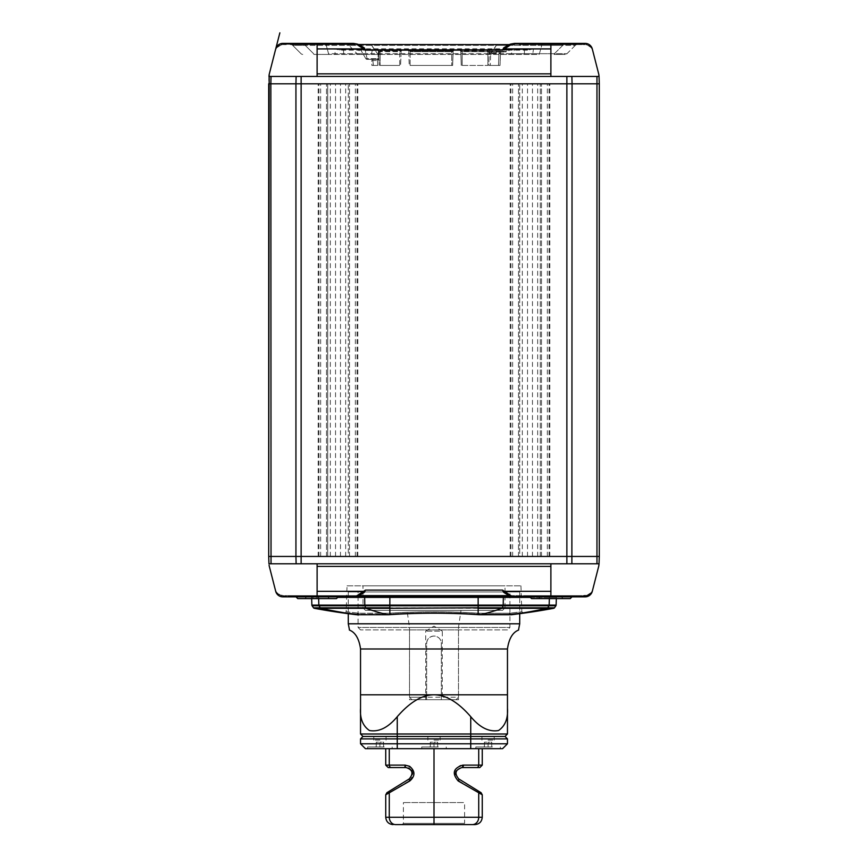 <?xml version="1.0" encoding="UTF-8"?>
<svg xmlns="http://www.w3.org/2000/svg" width="868" height="868" viewBox="0 0 868 868"><rect width="100%" height="100%" fill="white"/><g stroke="black" fill="none" stroke-linecap="round" stroke-linejoin="round"><path stroke-width="0.65" stroke-dasharray="4.34 3.25" d="M409.512 629.908L458.488 629.908L409.512 629.908L409.512 699.706L458.488 699.706L409.512 699.706M507.465 629.908L360.535 629.908L507.465 629.908L509.917 627.466L358.083 627.466L509.917 627.466L509.917 591.954L358.083 591.954L509.917 591.954M437.678 746.968L421.75 746.968L437.678 746.968L430.322 746.968L437.678 746.968L437.678 742.173L434 742.173L434 746.968L429.758 746.968L434 746.968L434 742.173L437.678 742.173L437.678 746.968M430.322 742.173L430.322 746.968L430.322 742.173L434 742.173L430.322 742.173M383.591 746.968L367.674 746.968L383.591 746.968L376.245 746.968L383.591 746.968L383.591 742.173L379.924 742.173L379.924 746.968L375.681 746.968L379.924 746.968L379.924 742.173L383.591 742.173L383.591 746.968M376.245 742.173L376.245 746.968L376.245 742.173L379.924 742.173L376.245 742.173M491.755 746.968L475.838 746.968L491.755 746.968L484.409 746.968L491.755 746.968L491.755 742.173L488.076 742.173L488.076 746.968L483.834 746.968L488.076 746.968L488.076 742.173L491.755 742.173L491.755 746.968M484.409 742.173L484.409 746.968L484.409 742.173L488.076 742.173L484.409 742.173M456.601 770.686L461.939 767.572A2.452 1.855 90 0 0 463.794 765.12L478.724 765.12M482.25 794.773L459.15 780.983A2.452 1.562 121.7 0 0 458.727 778.9L455.884 774.614M477.888 790.726L481.089 792.701M459.15 780.983C450.676 776.947 457.241 763.026 463.794 765.12M456.167 771.652L455.863 772.943M461.689 748.683L409.587 748.683M412.094 774.733L409.273 778.9A2.452 1.562 -121.7 0 0 408.85 780.983L386.151 794.545M412.181 773.746L411.421 770.719M409.815 768.853L409.164 768.419M408.372 768.028L406.061 767.572A2.452 1.855 90 0 1 404.206 765.12L408.383 766.14C414.22 770.827 414.372 775.775 408.85 780.983M482.261 748.683L480.221 748.683M385.739 748.683L389.276 748.683M465.834 824.6L402.166 824.6L465.834 824.6L464.608 823.374L403.392 823.374L464.608 823.374L464.608 802.564L403.392 802.564L464.608 802.564M472.355 824.6L402.166 824.6L403.392 823.374L403.392 802.564M397.262 748.683L365.428 748.683L360.535 743.789L507.465 743.789L507.465 738.885L360.535 738.885L362.987 736.444L397.262 736.444L397.262 748.683L470.738 748.683L470.738 736.444L397.262 736.444L397.262 733.992L507.465 733.992L505.013 736.444L470.738 736.444L470.738 716.664C458.011 702.06 445.772 694.769 434 694.812L360.535 694.812L360.535 733.992L397.262 733.992L397.262 716.664C409.989 702.06 422.228 694.769 434 694.812L507.465 694.812L507.465 648.982C509.972 630.45 519.867 630.32 518.532 629.875M507.465 743.789L502.572 748.683L470.738 748.683M379.924 748.683L367.674 748.683L379.924 748.683M434 748.683L446.25 748.683L421.75 748.683L434 748.683L434 817.255L478.724 817.255M488.076 748.683L500.326 748.683L488.076 748.683M476.304 748.683L468.622 748.683M400.517 748.683L392.477 748.683M519.715 591.954L348.285 591.954L519.715 591.954L519.715 613.687L512.055 614.653A657 657 0 0 0 553.708 608.305L547.111 608.305A1.226 1.052 90 0 0 547.784 607.795L554.5 607.795M507.465 694.812L507.465 733.992M507.465 648.982L360.535 648.982C358.028 630.45 348.133 630.32 349.468 629.875C348.133 630.32 358.028 630.45 360.535 648.982L360.535 694.812M360.535 743.789L360.535 738.885M519.715 623.788L348.285 623.788M488.076 736.444L494.207 736.444L488.076 736.444M488.076 740.111L494.207 740.111L488.076 740.111M434 736.444L427.881 736.444L434 736.444M434 740.111L440.119 740.111L434 740.111M379.924 736.444L373.793 736.444L379.924 736.444M379.924 740.111L373.793 740.111L379.924 740.111M275.395 590.099L276.263 592.236L281.503 595.839L276.263 592.236L275.395 590.099L276.263 592.236A2.452 2.083 165.6 0 1 275.709 591.325A2.452 2.083 165.6 0 0 276.263 592.236L278.726 594.569L282.512 595.632A1.226 0.825 -90 0 0 281.991 595.915L281.991 595.915A1.226 0.825 -90 0 1 282.512 595.632L283.467 595.632A1.226 0.868 -90 0 0 282.859 595.99L284.248 596.132A2.452 1.736 -90 0 1 283.022 596.848L354.556 595.99L284.248 596.132L338.911 596.164L317.113 596.164L317.113 596.848L317.113 563.788L268.961 563.788L269.178 565.741L268.7 556.442L270.849 556.442L270.849 83.805L599.3 83.805L597.151 83.805L596.967 76.46L599.039 76.46L598.811 74.496L599.039 76.46A12.25 12.25 0 0 0 598.898 74.93A12.25 12.25 0 0 1 599.039 76.46A12.25 12.25 0 0 0 598.898 74.93M317.113 598.605L336.459 598.605L317.113 598.605M317.113 595.665L338.911 595.665L317.113 595.665M538.637 598.605L541.089 596.164L560.685 596.164L541.089 595.665L560.685 596.164L541.089 596.164L538.637 598.605L563.126 598.605L538.637 598.605M571.99 596.848L570.233 598.605L531.541 598.605L570.233 598.605L531.541 598.605L529.089 596.164L572.685 596.164L529.089 595.665L572.685 595.665L529.089 595.665L572.685 595.665L529.089 595.665L572.685 596.164L529.089 596.164L529.784 596.848M339.974 595.665L294.263 595.665L339.974 595.665A1.226 1.226 0 0 0 341.189 596.848L293.037 596.848L341.189 596.848A1.226 1.226 0 0 1 339.974 595.665M573.737 595.665L528.026 595.665L573.737 595.665A1.226 1.226 0 0 0 574.963 596.848L526.811 596.848L574.963 596.848A1.226 1.226 0 0 1 573.737 595.665M329.363 598.605L326.911 596.164L307.315 596.164L326.911 595.665L307.315 595.665L326.911 595.665L329.363 598.605L304.874 598.605L329.363 598.605M338.216 596.848L336.459 598.605L297.767 598.605L295.315 596.164L338.911 596.164L295.315 595.665L338.911 595.665L295.315 595.665L296.01 596.848M502.572 610.323L365.428 610.323L502.572 610.323L505.013 607.871L362.987 607.871L505.013 607.871L505.013 585.835L362.987 585.835L505.013 585.835M461.006 610.323L406.994 610.323L461.006 610.323L458.488 627.466L409.512 627.466L458.488 627.466L458.488 697.254L441.345 697.254L441.345 699.706L411.964 699.706L426.655 699.706L426.655 697.254L409.512 697.254L458.488 697.254L456.036 699.706M425.7 631.134L434 626.154L442.3 631.134L425.7 631.134L442.3 631.134L442.3 699.706L425.7 699.706L425.7 631.134M425.7 699.706L442.3 699.706M426.655 697.254L426.655 643.383C427.089 638.924 429.541 636.472 434 636.038C438.459 636.472 440.911 638.924 441.345 643.383L441.345 699.706L426.655 699.706L426.655 643.383A7.345 7.345 0 0 1 434 636.038A7.345 7.345 0 0 1 441.345 643.383L441.345 697.254M268.7 556.442L327.713 556.442L327.713 83.805L327.713 556.442L326.498 556.442L349.511 556.442L348.285 556.442L348.285 83.805L348.285 556.442L519.715 556.442L519.715 83.805L519.715 556.442L518.489 556.442L597.151 556.442L572.066 556.442L572.066 83.805L597.151 83.805L597.151 556.442L599.3 556.442L599.3 83.805M596.967 563.788L599.039 563.788A12.25 12.25 0 0 1 598.898 565.318A12.25 12.25 0 0 0 599.039 563.788A12.25 12.25 0 0 1 598.898 565.318A12.25 12.25 0 0 0 599.039 563.788L599.3 556.442L597.151 556.442L596.967 563.788L571.882 563.788L572.066 556.442L270.849 556.442L271.033 563.788M268.7 83.805L270.849 83.805L268.7 83.805L268.961 76.46L596.967 76.46M540.287 556.442L540.287 83.805L540.287 556.442M347.059 585.835L520.941 585.835L347.059 585.835L346.158 611.701L358.668 613.22L346.158 611.701L344.39 613.166L345.29 612.927M269.102 565.318A12.25 12.25 0 0 1 268.961 563.788A12.25 12.25 0 0 0 269.102 565.318A12.25 12.25 0 0 1 268.961 563.788M317.113 596.848L353.46 596.848L356.466 596.045L363.421 591.325L364.05 592.236L365.461 590.099L364.365 592.323L359.287 595.47M352.05 596.848L353.276 596.848L352.05 596.848L352.05 596.132L352.05 596.848M514.529 596.848A2.452 1.736 90 0 1 513.313 596.132L511.903 595.99A1.226 0.868 -90 0 0 511.295 595.632A1.226 0.868 -90 0 1 511.903 595.99L513.313 596.132A2.452 1.736 -90 0 0 514.529 596.848L550.887 596.848L550.887 591.325L504.579 591.325L511.534 596.045L514.724 596.848L510.829 596.207A2.452 1.194 106.6 0 1 510.417 595.839L508.106 595.231M348.285 591.954L348.285 613.687L355.945 614.653A1.226 1.063 -83.2 0 0 356.737 614.381C341.525 612.461 341.525 612.461 356.737 614.381C341.525 612.461 341.525 612.461 356.737 614.381L358.267 614.143L356.737 614.381A1.226 1.063 -83.2 0 1 355.945 614.653L389.851 614.653C419.287 612.7 448.713 612.7 478.149 614.653L512.055 614.653A1.226 1.063 83.2 0 1 511.263 614.381L509.733 614.143L510.731 614.045C526.127 612.19 526.127 612.19 510.731 614.045C526.127 612.19 526.127 612.19 510.731 614.045L510.308 613.144C525.628 611.246 525.628 611.246 510.308 613.144C525.628 611.246 525.628 611.246 510.308 613.144L511.263 614.381C526.464 612.461 526.464 612.461 511.263 614.381C526.464 612.461 526.464 612.461 511.263 614.381A1.226 1.063 83.2 0 0 512.055 614.653L511.122 614.403M311.883 605.105L549.162 605.105L549.401 597.379L556.388 597.379L556.345 598.605L556.388 597.379A1.226 1.226 0 0 1 556.746 596.555L557.31 595.99L556.746 596.555L549.704 596.555L550.193 595.99L557.31 595.99L503.82 595.99L550.193 595.99L549.704 596.555L512.163 596.555M311.655 598.605L311.612 597.379A1.226 1.226 89.7 0 0 311.254 596.555A1.226 1.226 -90.2 0 1 311.612 597.379L318.599 597.379L311.612 597.379L311.655 598.605L311.612 597.379M388.962 614.696A1.226 0.629 -92.5 0 0 389.048 614.707L357.258 614.728A1.226 1.052 -90 0 0 357.909 614.468L358.267 614.143A1.226 1.052 90 0 0 358.668 613.22A1.226 1.052 -90 0 1 358.267 614.143L388.484 614.143A1.226 0.629 90 0 0 388.723 613.22L358.668 613.22L388.723 613.22A1.226 0.629 -90 0 1 388.484 614.143L390.22 614.045L390.394 613.144C419.461 611.246 448.528 611.246 477.606 613.144C448.539 611.246 419.472 611.246 390.394 613.144L388.723 613.22L390.394 613.144L390.22 614.045C419.407 612.19 448.593 612.19 477.769 614.045L479.516 614.143L477.769 614.045C448.593 612.19 419.407 612.19 390.22 614.045L388.278 614.468A1.226 0.629 -90 0 1 387.887 614.728L387.887 614.728A1.226 0.629 -90 0 1 387.812 614.728A657 338.411 90 0 1 366.036 608.305L320.889 608.305A657 563.148 90 0 0 357.139 614.728A1.226 1.052 -90 0 0 357.258 614.728L356.498 614.707A1.226 1.052 -85.8 0 0 356.498 614.707L355.945 614.653A657 657 -90 0 1 314.292 608.305L320.889 608.305A1.226 1.052 90 0 1 320.216 607.795L547.784 607.795L548.977 605.755L478.149 605.755L478.149 608.305L366.036 608.305A1.226 0.629 90 0 1 365.623 607.795L364.907 605.755L319.023 605.755L320.216 607.795L313.5 607.795M477.964 614.403L479.722 614.468L477.964 614.403M357.269 614.045C341.873 612.19 341.873 612.19 357.269 614.045C341.873 612.19 341.873 612.19 357.269 614.045L357.692 613.144L357.269 614.045M390.014 614.642A1.226 0.597 86.2 0 0 390.274 614.381C419.428 612.461 448.572 612.461 477.726 614.381C448.572 612.461 419.428 612.461 390.274 614.381A1.226 0.597 86.2 0 1 389.927 614.653A1.226 0.597 86.2 0 1 389.851 614.653L389.851 605.755L364.907 605.755A1.226 0.629 -90 0 1 364.799 605.105L364.658 597.379L337.695 597.379M515.95 596.848L550.887 596.848L515.95 596.848L515.95 596.132L515.95 596.848M584.978 596.848A2.452 1.736 90 0 1 583.752 596.132L582.743 596.132A2.452 2.452 0 0 0 584.468 596.848L550.887 596.848L584.468 596.848A2.452 2.452 0 0 1 582.743 596.132L583.752 596.132A2.452 1.736 -90 0 0 584.978 596.848L585.173 596.848A2.452 1.736 -90 0 1 583.947 596.132A2.452 1.736 90 0 0 585.173 596.848L550.887 596.848L550.887 596.132L515.95 596.132L550.887 596.132L550.887 596.848M513.498 596.132A2.452 1.736 -90 0 0 514.724 596.848A2.452 1.736 90 0 1 513.498 596.132M354.686 596.132A2.452 1.736 -90 0 1 353.46 596.848A2.452 1.736 90 0 0 354.686 596.132L354.502 596.132A2.452 1.736 -90 0 1 353.276 596.848A2.452 1.736 90 0 0 354.502 596.132L357.052 595.915A1.226 0.901 90 0 1 357.627 595.632A1.226 0.901 90 0 0 357.052 595.915L356.097 595.99A1.226 0.868 90 0 1 356.705 595.632A1.226 0.868 90 0 0 356.097 595.99L354.686 596.132M285.257 596.132A2.452 2.452 0 0 1 283.532 596.848A2.452 2.452 0 0 0 285.257 596.132A2.452 2.452 0 0 1 283.532 596.848A2.452 2.452 0 0 0 285.257 596.132L284.4 595.99A1.226 0.868 -90 0 1 285.008 595.632L389.851 595.632L285.008 595.632A1.226 0.868 90 0 0 284.4 595.99L285.409 595.99A1.226 1.226 0 0 1 286.277 595.632A1.226 1.226 0 0 0 285.409 595.99A1.226 1.226 0 0 1 286.277 595.632A1.226 1.226 0 0 0 285.409 595.99L317.113 595.99L285.257 596.132M283.022 596.848A2.452 1.736 90 0 0 284.248 596.132L284.053 596.132A2.452 1.736 -90 0 1 282.827 596.848M591.737 592.236L592.605 590.099L591.737 592.236A2.452 2.083 -165.6 0 0 592.291 591.325A2.452 2.083 -165.6 0 1 591.737 592.236L586.009 595.915L591.737 592.236L592.605 590.099L591.737 592.236M585.14 595.99L586.009 595.915L585.14 595.99A1.226 0.868 90 0 0 584.533 595.632A1.226 0.868 90 0 1 585.14 595.99L583.6 595.99A1.226 0.868 -90 0 0 582.992 595.632L585.488 595.632A1.226 0.825 90 0 1 586.009 595.915A1.226 0.825 90 0 0 585.488 595.632L589.274 594.569L591.358 592.692L589.274 594.569L582.992 595.632A1.226 0.868 90 0 1 583.6 595.99L585.14 595.99M582.743 596.132L582.591 595.99A1.226 1.226 0 0 0 581.723 595.632L389.851 595.632L581.723 595.632A1.226 1.226 0 0 1 582.591 595.99L582.591 595.99A1.226 1.226 0 0 0 581.723 595.632A1.226 1.226 0 0 1 582.591 595.99A1.226 1.226 0 0 0 581.723 595.632A1.226 1.226 0 0 1 582.591 595.99L515.95 596.132L550.887 595.632A1.226 1.052 -90 0 0 550.193 595.99A1.226 1.052 90 0 1 550.93 595.632L582.743 596.132A2.452 2.452 0 0 0 584.468 596.848A2.452 2.452 0 0 1 582.743 596.132A2.452 2.452 0 0 0 584.468 596.848A2.452 2.452 0 0 1 582.743 596.132L550.887 595.99L582.743 596.132M510.948 595.915A1.226 0.901 -90 0 0 510.373 595.632L511.295 595.632L510.373 595.632A1.226 0.901 -90 0 1 510.948 595.915L510.948 595.915M508.702 595.47L510.373 595.632L503.635 592.323L502.539 590.099L503.95 592.236L504.579 591.325L502.539 590.099L365.461 590.099L363.421 591.325L317.113 591.325M513.444 595.99A1.226 0.868 -90 0 0 512.825 595.632L511.295 595.632L512.825 595.632A1.226 0.868 90 0 1 513.444 595.99M359.84 595.253L357.583 595.839L360.274 595.068L364.05 592.236A1.226 0.618 26.8 0 1 364.365 592.323M509.115 595.632L358.885 595.632M284.053 596.132L282.859 595.99A1.226 0.868 -90 0 1 283.467 595.632L278.726 594.569L276.382 592.323M312.1 605.755L319.023 605.755A1.226 1.052 -90 0 1 318.838 605.105L318.599 597.379A1.226 1.052 -90 0 0 318.296 596.555L311.254 596.555L318.296 596.555L317.807 595.99A1.226 1.052 -90 0 0 317.07 595.632L355.175 595.632L317.113 595.632A1.226 1.052 90 0 1 317.807 595.99L318.296 596.555L556.746 596.555A1.226 1.226 0 0 0 556.388 597.379L364.658 597.379A1.226 0.629 -90 0 0 364.473 596.555L364.18 595.99L310.69 595.99L311.254 596.555L310.69 595.99L357.876 595.99M354.556 595.99A1.226 0.868 -90 0 1 355.175 595.632A1.226 0.868 90 0 0 354.556 595.99L356.097 595.99L354.556 595.99M503.635 592.323A1.226 0.618 153.2 0 1 503.95 592.236L507.715 595.068L510.417 595.839A2.452 1.194 106.6 0 0 510.829 596.207A2.452 1.194 106.6 0 0 511.534 596.045M592.605 590.099L591.618 592.323M292.516 596.848L341.71 596.848L292.516 596.848A1.226 1.226 0 0 1 291.659 596.49L342.578 596.49L291.659 596.49A1.226 1.226 0 0 0 292.516 596.848L341.71 596.848L292.516 596.848M526.29 596.848L575.484 596.848L526.29 596.848A1.226 1.226 0 0 1 525.422 596.49L576.341 596.49L525.422 596.49A1.226 1.226 0 0 0 526.29 596.848L575.484 596.848L526.29 596.848M524.055 595.632A1.226 1.226 0 0 1 524.923 595.99L576.851 595.99L524.923 595.99A1.226 1.226 0 0 0 524.055 595.632L577.719 595.632L524.055 595.632M477.606 613.144L479.266 613.22L477.606 613.144L477.769 614.045L477.606 613.144M509.332 613.22L479.266 613.22L509.332 613.22A1.226 1.052 -90 0 0 509.733 614.143L479.516 614.143L509.733 614.143A1.226 1.052 90 0 1 509.332 613.22M504.265 595.632A1.226 0.629 90 0 0 503.82 595.99L503.527 596.555A1.226 0.629 -90 0 0 503.342 597.379L503.201 605.105A1.226 0.629 -90 0 1 503.093 605.755L502.377 607.795A1.226 0.629 90 0 1 501.964 608.305L547.111 608.305A657 563.148 90 0 1 510.861 614.728A1.226 1.052 -90 0 1 510.742 614.728L480.113 614.728A1.226 0.629 -90 0 0 480.188 614.728A657 338.411 90 0 0 501.964 608.305L478.149 608.305L478.149 614.653A1.226 0.597 -86.2 0 1 478.073 614.653A1.226 0.597 -86.2 0 1 477.726 614.381A1.226 0.597 -86.2 0 0 477.986 614.642M522.905 613.264L523.502 613.177M356.097 614.663L356.878 614.403M309.822 595.632A1.226 1.226 -90 0 1 310.69 595.99A1.226 1.226 -90 0 0 309.822 595.632M558.178 595.632A1.226 1.226 0 0 0 557.31 595.99A1.226 1.226 0 0 1 558.178 595.632A1.226 1.226 0 0 0 557.31 595.99M277.847 594.905L275.709 591.325M290.281 595.632A1.226 1.226 0 0 1 291.149 595.99L343.077 595.99L291.149 595.99A1.226 1.226 0 0 0 290.281 595.632L343.945 595.632L290.281 595.632M514.008 49.519A2.452 2.354 90 0 0 515.679 48.803L510.97 53.707L554.413 53.707A2.452 0.673 90 0 1 553.936 54.424L565.231 54.424L553.936 54.424A2.452 0.673 -90 0 0 554.413 53.707L562.779 45.342L541.74 45.342L539.44 53.707L566.956 53.707L554.413 53.707L562.779 45.342A2.452 0.673 -90 0 1 563.256 44.626A2.452 0.673 90 0 0 562.779 45.342L575.321 45.342A2.452 2.452 -90 0 1 577.046 44.626L563.256 44.626L577.046 44.626A2.452 2.452 -90 0 0 575.321 45.342L541.74 45.342A2.452 0.673 -90 0 1 542.218 44.626A2.452 0.673 90 0 0 541.74 45.342L496.322 45.342L496.322 44.626L290.954 44.626L514.637 44.626L496.322 44.626L496.322 45.342L512.977 45.342A2.452 2.354 -90 0 1 514.637 44.626A2.452 2.354 -90 0 0 512.977 45.342L519.01 45.342A2.452 2.354 -90 0 1 520.67 44.626L563.256 44.626L520.67 44.626A2.452 2.354 90 0 0 519.01 45.342L541.74 45.342L539.44 53.707A2.452 0.673 90 0 1 538.963 54.424L329.037 54.424L538.963 54.424A2.452 0.673 -90 0 0 539.44 53.707L532.844 53.707L533.484 48.803L528.037 49.519L339.963 49.519L528.037 49.519L528.102 50.16L533.484 48.803L352.321 48.803A2.452 2.354 -90 0 0 353.992 49.519M314.064 54.424L329.037 54.424L314.064 54.424A2.452 0.673 90 0 1 313.587 53.707A2.452 0.673 -90 0 0 314.064 54.424M528.026 44.583L573.737 44.583L528.026 44.583A1.226 1.226 0 0 0 526.811 43.4L574.963 43.4L526.811 43.4A1.226 1.226 0 0 1 528.026 44.583M462.167 65.436L487.881 65.436L462.167 65.436L462.167 51.668L460.789 51.668L461.266 65.436L460.789 51.668A1.226 1.226 0 0 0 460.626 51.093L487.881 51.093L489.259 51.765L487.881 51.093L460.626 51.093L460.073 50.138L460.626 51.093A1.226 1.226 0 0 1 460.789 51.668L462.167 51.668L462.167 65.436M488.771 65.436L490.279 65.436L488.771 65.436L489.205 53.154L490.713 53.154L489.205 53.154L488.771 65.436M498.525 65.436L490.279 65.436L500.033 65.436L498.525 65.436L498.959 53.154L500.467 53.154L490.713 53.154L490.279 65.436L490.713 53.154L498.959 53.154L498.525 65.436M410.119 65.436L451.751 65.436L410.119 65.436L410.119 51.668L408.741 51.668L409.229 65.436L408.741 51.668A1.226 1.226 0 0 0 408.578 51.093A1.226 1.226 0 0 1 408.741 51.668L410.119 51.668L410.119 65.436M452.651 65.436L451.751 65.436L452.651 65.436L453.129 51.668L452.651 65.436M380.13 65.436L399.714 65.436L380.13 65.436L380.13 51.668L379.186 52.33L380.13 51.668L399.714 51.668L399.714 65.436L400.615 65.436L399.714 65.436L399.714 51.668L401.092 51.668L400.615 65.436L401.092 51.668L380.13 51.668L380.13 65.436M377.721 65.436L373.392 65.436L377.721 65.436L377.547 60.5L379.056 60.5L378.86 54.847L379.229 65.436L379.056 60.5L377.547 60.5L377.721 65.436M371.884 65.436L373.392 65.436L371.884 65.436L371.71 60.5L373.218 60.5L371.71 60.5L371.884 65.436M294.263 44.583L339.974 44.583L294.263 44.583A1.226 1.226 0 0 0 293.037 43.4L341.189 43.4L293.037 43.4A1.226 1.226 0 0 1 294.263 44.583M359.829 49.519L364.799 49.519L359.829 49.519A1.226 1.226 0 0 1 360.882 50.138L365.84 58.709L367.099 58.709L365.84 58.709L360.882 50.138A1.226 1.226 0 0 0 359.829 49.519A1.226 1.226 0 0 1 360.882 50.138L365.2 50.138L367.099 58.709L377.428 58.709L367.099 58.709L365.2 50.138L378.383 50.138L378.741 51.765L380.13 51.093L378.741 51.765A1.226 0.727 46.6 0 1 379.186 52.33L378.86 54.847L379.186 52.33A1.226 0.727 46.6 0 0 378.741 51.765L378.036 54.272A1.226 0.64 -2 0 1 378.86 54.847A1.226 0.64 -2 0 0 378.036 54.272L378.198 58.829L379.056 60.5L377.428 58.709L378.198 58.829L378.383 50.138L399.714 50.138L399.714 51.093L380.13 51.093L380.13 51.668L380.13 51.093L399.714 51.093L399.714 51.668L401.255 51.093A1.226 1.226 0 0 0 401.092 51.668A1.226 1.226 0 0 1 401.255 51.093L399.714 51.093L399.714 50.138L401.808 50.138L401.255 51.093A1.226 1.226 0 0 0 401.092 51.668M401.255 51.093L401.808 50.138A1.226 1.226 0 0 1 402.871 49.519L399.714 49.519L402.871 49.519A1.226 1.226 0 0 0 401.808 50.138L378.383 50.138L377.981 49.519L364.799 49.519L380.13 49.519L377.981 49.519L378.383 50.138L365.2 50.138L364.799 49.519L365.2 50.138L360.882 50.138M399.714 49.519L380.13 49.519L399.714 49.519L399.714 50.138L399.714 49.519M453.291 51.093L453.856 50.138A1.226 1.226 0 0 1 454.908 49.519L451.751 49.519L454.908 49.519A1.226 1.226 0 0 0 453.856 50.138L408.025 50.138L410.119 50.138L410.119 49.519L451.751 49.519L406.973 49.519L410.119 49.519L410.119 51.093L408.578 51.093L451.751 51.093L410.119 51.093L410.119 51.668L451.751 51.668L410.119 51.668L410.119 50.138L451.751 50.138L451.751 51.093L453.291 51.093A1.226 1.226 0 0 0 453.129 51.668L451.751 51.668L451.751 65.436L451.751 51.668L453.129 51.668A1.226 1.226 0 0 1 453.291 51.093L451.751 51.668L451.751 50.138L453.856 50.138L453.291 51.093A1.226 1.226 0 0 0 453.129 51.668M503.201 49.519L490.019 49.519L503.201 49.519L502.529 51.364L490.832 51.364L490.431 51.971A1.226 1.226 0 0 0 489.205 53.154L489.216 52.991A1.226 1.226 0 0 0 489.205 53.154A1.226 1.226 0 0 1 490.431 51.971L505.35 51.971L489.682 52.221L490.832 51.364L489.346 51.863L489.216 52.991L489.259 51.765A1.226 0.727 -46.6 0 0 488.814 52.33A1.226 0.727 -46.6 0 1 489.259 51.765L506.402 51.364L502.529 51.364L502.116 51.971L502.8 50.138L507.118 50.138L506.402 51.364L507.118 50.138A1.226 1.226 0 0 1 508.171 49.519A1.226 1.226 0 0 0 507.118 50.138A1.226 1.226 0 0 1 508.171 49.519A1.226 1.226 0 0 0 507.118 50.138L502.8 50.138L503.201 49.519M487.881 49.519L462.167 49.519L487.881 49.519L487.881 51.093L487.881 50.138L502.8 50.138L489.617 50.138L489.259 51.765L490.019 49.519L489.617 50.138L462.167 50.138L487.881 50.138L487.881 49.519M459.009 49.519L462.167 49.519L459.009 49.519A1.226 1.226 0 0 1 460.073 50.138A1.226 1.226 0 0 0 459.009 49.519A1.226 1.226 0 0 1 460.073 50.138L462.167 50.138L462.167 51.093L462.167 50.138L460.073 50.138M571.882 76.46L572.066 83.805L270.849 83.805L271.033 76.46M584.978 43.4L584.978 43.4A2.452 1.736 -90 0 0 583.752 44.116L585.14 44.268A1.226 0.868 90 0 1 584.533 44.626L585.488 44.626A1.226 0.825 90 0 0 586.009 44.344L586.009 44.344A1.226 0.825 90 0 1 585.488 44.626L584.533 44.626A1.226 0.868 90 0 0 585.14 44.268L583.752 44.116A2.452 1.736 90 0 1 584.978 43.4L550.887 43.4L550.887 76.46M550.887 43.4L550.887 44.268L515.885 44.268L582.591 44.268L515.95 43.4L584.468 43.4A2.452 2.452 0 0 0 582.743 44.116L582.743 44.116A2.452 2.452 0 0 1 584.468 43.4A2.452 2.452 0 0 0 582.743 44.116L513.444 44.268L582.743 44.116A2.452 2.452 0 0 1 584.468 43.4L514.724 43.4A2.452 1.736 90 0 0 513.498 44.116L515.95 44.116L513.498 44.116A2.452 1.736 -90 0 1 514.724 43.4M353.276 43.4A2.452 1.736 -90 0 1 354.502 44.116L354.502 44.116A2.452 1.736 90 0 0 353.276 43.4L352.05 43.4L352.05 44.116L352.05 43.4L317.113 43.4L317.113 44.116L352.115 44.268L285.257 44.116A2.452 2.452 0 0 0 283.532 43.4A2.452 2.452 0 0 1 285.257 44.116L354.502 44.116L285.409 44.268A1.226 1.226 0 0 0 286.277 44.626L283.467 44.626A1.226 0.868 -90 0 1 282.859 44.268L284.053 44.116A2.452 1.736 90 0 0 282.827 43.4L353.471 43.4L317.113 43.4L317.113 48.923L363.421 48.923L356.466 44.214L353.471 43.4L357.171 44.04A2.452 1.194 -73.4 0 1 357.583 44.409L359.894 45.027M372.925 49.519A2.452 0.933 90 0 0 372.264 50.235L528.102 50.16M532.095 54.424A2.452 1.063 -90 0 0 532.844 53.707L371.58 53.707A2.452 0.933 -90 0 1 370.907 54.424M339.898 50.16L339.963 49.519L334.516 48.803L352.321 48.803L348.99 45.342L357.03 53.707L328.56 53.707A2.452 0.673 90 0 0 329.037 54.424A2.452 0.673 90 0 1 328.56 53.707L326.26 45.342L292.679 45.342A2.452 2.452 90 0 0 290.954 44.626A2.452 2.452 0 0 1 292.679 45.342L305.221 45.342A2.452 0.673 90 0 0 304.744 44.626A2.452 0.673 -90 0 1 305.221 45.342L326.26 45.342A2.452 0.673 90 0 0 325.782 44.626A2.452 0.673 -90 0 1 326.26 45.342L348.99 45.342A2.452 2.354 90 0 0 347.33 44.626A2.452 2.354 -90 0 1 348.99 45.342L371.678 45.342L371.678 44.626L371.678 45.342L355.023 45.342A2.452 2.354 90 0 0 353.363 44.626A2.452 2.354 -90 0 1 355.023 45.342L326.26 45.342L328.56 53.707L335.156 53.707L334.516 48.803L339.898 50.16L372.264 50.235L371.58 53.707L335.156 53.707A2.452 1.063 -90 0 0 335.905 54.424M575.321 45.342L566.956 53.707A2.452 2.452 90 0 1 565.231 54.424A2.452 2.452 90.1 0 0 566.956 53.707L575.321 45.342M301.044 53.707L292.679 45.342L301.044 53.707A2.452 2.452 0 0 0 302.769 54.424A2.452 2.452 90 0 1 301.044 53.707M358.701 54.424A2.452 2.354 90 0 1 357.03 53.707L506.673 53.707A2.452 2.354 90 0 1 505.013 54.424M344.173 49.519A2.452 0.933 90 0 0 344.119 49.53A2.452 0.933 90 0 0 343.511 50.235L343.641 53.707A2.452 0.933 -90 0 1 342.979 54.424M378.893 49.519L378.198 54.424M489.107 49.519L489.802 54.424M495.075 49.519A2.452 0.933 90 0 1 495.736 50.235L496.431 53.707A2.452 0.933 -90 0 0 497.093 54.424M523.827 49.519A2.452 0.933 -90 0 1 523.881 49.53A2.452 0.933 -90 0 1 524.489 50.235L524.359 53.707A2.452 0.933 -90 0 0 525.021 54.424M374.282 49.519L371.678 45.342L496.322 45.342L490.029 54.424M493.718 49.519L496.322 45.342L371.678 45.342L377.971 54.424M359.298 49.519A2.452 2.354 90 0 1 357.638 48.803L361.327 53.707A2.452 2.354 90 0 0 362.998 54.424M508.702 49.519A2.452 2.354 90 0 0 510.362 48.803L506.673 53.707L510.97 53.707A2.452 2.354 90 0 1 509.299 54.424M408.025 50.138L408.578 51.093L408.025 50.138A1.226 1.226 0 0 0 406.973 49.519A1.226 1.226 0 0 1 408.025 50.138A1.226 1.226 0 0 0 406.973 49.519M377.081 59.317L377.83 59.317A1.226 1.226 0 0 1 379.056 60.5L377.83 59.317L377.081 59.317L377.547 60.5L373.218 60.5L377.547 60.5L377.081 59.317L372.752 59.317L373.392 65.436L372.752 59.317L377.081 59.317M370.484 59.317L372.752 59.317L370.484 59.317A1.226 1.226 0 0 1 371.71 60.5A1.226 1.226 0 0 0 370.484 59.317M377.83 59.317A1.226 1.226 0 0 1 379.056 60.5L378.86 54.847L379.056 60.5L377.428 58.709L377.83 59.317L367.5 59.317L377.83 59.317M491.179 51.971L490.713 53.154L491.179 51.971L499.425 51.971L498.959 53.154L499.425 51.971L491.179 51.971M501.693 51.971L499.425 51.971L501.693 51.971A1.226 1.226 0 0 0 500.467 53.154L500.033 65.436L500.467 53.154A1.226 1.226 0 0 1 501.693 51.971M487.881 51.668L488.814 52.33L487.881 51.668L487.881 65.436L487.881 51.093L487.881 51.668L462.167 51.668L487.881 51.668M317.113 43.4L282.827 43.4A2.452 1.736 -90 0 1 284.053 44.116L282.859 44.268A1.226 0.868 -90 0 0 283.467 44.626L285.008 44.626A1.226 0.868 -90 0 1 284.4 44.268L282.859 44.268L284.248 44.116A2.452 1.736 90 0 0 283.022 43.4A2.452 1.736 -90 0 1 284.248 44.116L284.4 44.268A1.226 0.868 90 0 0 285.008 44.626L286.277 44.626A1.226 1.226 0 0 1 285.409 44.268A1.226 1.226 0 0 0 286.277 44.626A1.226 1.226 0 0 1 285.409 44.268A1.226 1.226 0 0 0 286.277 44.626A1.226 1.226 0 0 1 285.409 44.268L317.113 44.626L317.113 43.4L283.022 43.4M354.686 44.116A2.452 1.736 90 0 0 353.471 43.4A2.452 1.736 -90 0 1 354.686 44.116L356.097 44.268A1.226 0.868 90 0 0 356.705 44.626A1.226 0.868 90 0 1 356.097 44.268L357.052 44.344A1.226 0.901 90 0 0 357.627 44.626L356.705 44.626L357.627 44.626A1.226 0.901 90 0 1 357.052 44.344L354.556 44.268A1.226 0.868 90 0 0 355.175 44.626L352.115 44.626L355.175 44.626A1.226 0.868 -90 0 1 354.556 44.268L356.097 44.268L354.686 44.116M591.737 48.022L592.605 50.149L591.737 48.022L589.274 45.678L585.965 44.637L589.274 45.678L591.737 48.022A2.452 2.083 -14.4 0 1 592.291 48.923A2.452 2.083 -14.4 0 0 591.737 48.022L586.497 44.409L591.737 48.022M511.534 44.214A2.452 1.194 73.4 0 0 510.84 44.04L514.54 43.4A2.452 1.736 -90 0 0 513.313 44.116L511.903 44.268A1.226 0.868 -90 0 1 511.295 44.626A1.226 0.868 -90 0 0 511.903 44.268L513.313 44.116A2.452 1.736 90 0 1 514.54 43.4L511.534 44.214L504.579 48.923L503.95 48.022L502.539 50.149L503.635 47.935L508.702 44.778M515.95 44.116L515.95 43.4L515.95 44.116M583.947 44.116A2.452 1.736 90 0 1 585.173 43.4M276.263 48.022L275.395 50.149L276.263 48.022A2.452 2.083 14.4 0 0 275.709 48.923A2.452 2.083 14.4 0 1 276.263 48.022L281.991 44.344L276.263 48.022L275.395 50.149L276.263 48.022M510.948 44.344L510.948 44.344A1.226 0.901 -90 0 1 510.373 44.626A1.226 0.901 -90 0 0 510.948 44.344M282.512 44.626A1.226 0.825 -90 0 1 281.991 44.344A1.226 0.825 -90 0 0 282.512 44.626L278.726 45.678L276.642 47.566L278.726 45.678L282.512 44.626M359.298 44.778L357.627 44.626L364.365 47.935L365.461 50.149L364.05 48.022L360.285 45.179L357.583 44.409A2.452 1.194 -73.4 0 0 357.171 44.04A2.452 1.194 -73.4 0 0 356.466 44.214M275.514 49.747L275.861 48.858L275.514 49.747M508.106 45.027L510.417 44.409L507.726 45.179L503.95 48.022A1.226 0.618 -153.2 0 1 503.635 47.935M360.274 45.179L358.061 44.637A1.226 0.901 -86 0 1 357.583 44.409A1.226 0.901 -86 0 0 358.137 44.637A1.226 0.901 -86 0 1 358.061 44.637L360.274 45.179L357.627 44.626L511.295 44.626L507.726 45.19L509.939 44.637A1.226 0.901 86 0 1 509.863 44.637A1.226 0.901 86 0 0 510.417 44.409A2.452 1.194 73.4 0 1 510.84 44.04A2.452 1.194 73.4 0 0 510.417 44.409A1.226 0.901 86 0 1 509.939 44.637L507.726 45.179M583.6 44.268A1.226 0.868 90 0 1 582.992 44.626L584.533 44.626L582.992 44.626A1.226 0.868 -90 0 0 583.6 44.268M582.591 44.268A1.226 1.226 0 0 1 581.723 44.626L550.887 44.626L581.723 44.626A1.226 1.226 0 0 0 582.591 44.268A1.226 1.226 0 0 1 581.723 44.626A1.226 1.226 0 0 0 582.591 44.268A1.226 1.226 0 0 1 581.723 44.626M515.885 44.268L550.887 44.626L515.885 44.268M513.444 44.268A1.226 0.868 90 0 1 512.825 44.626L511.295 44.626L512.825 44.626A1.226 0.868 -90 0 0 513.444 44.268M364.365 47.935A1.226 0.618 -26.8 0 1 364.05 48.022L363.421 48.923L365.461 50.149L502.539 50.149L504.579 48.923L550.887 48.923M366.893 59.317A1.226 1.226 0 0 1 365.84 58.709A1.226 1.226 0 0 0 366.893 59.317L367.5 59.317L366.893 59.317A1.226 1.226 0 0 1 365.84 58.709M505.35 51.971A1.226 1.226 0 0 0 506.402 51.364A1.226 1.226 0 0 1 505.35 51.971A1.226 1.226 0 0 0 506.402 51.364M590.153 45.342L592.291 48.923M577.719 44.626A1.226 1.226 0 0 1 576.851 44.268L525.422 43.758L576.341 43.758A1.226 1.226 0 0 0 575.484 43.4L526.29 43.4L575.484 43.4A1.226 1.226 0 0 1 576.341 43.758L524.923 44.268L576.851 44.268A1.226 1.226 0 0 0 577.719 44.626L524.055 44.626L577.719 44.626M341.71 43.4L292.516 43.4L341.71 43.4A1.226 1.226 0 0 1 342.578 43.758L291.659 43.758L342.578 43.758A1.226 1.226 0 0 0 341.71 43.4L292.516 43.4L341.71 43.4M343.945 44.626A1.226 1.226 0 0 1 343.077 44.268L291.149 44.268L343.077 44.268A1.226 1.226 0 0 0 343.945 44.626L290.281 44.626L343.945 44.626M285.257 44.116A2.452 2.452 0 0 0 283.532 43.4A2.452 2.452 0 0 1 285.257 44.116A2.452 2.452 0 0 0 283.532 43.4A2.452 2.452 0 0 1 285.257 44.116M269.188 74.496L268.961 76.46A12.25 12.25 0 0 1 269.102 74.93A12.25 12.25 0 0 0 268.961 76.46A12.25 12.25 0 0 1 269.102 74.93A12.25 12.25 0 0 0 268.961 76.46L269.178 74.55M389.276 765.12L404.206 765.12M389.276 817.255L434 817.255L434 824.6M296.118 563.788L296.118 76.46M301.131 563.788L301.131 76.46M326.498 556.442L326.498 83.805L326.498 556.442M320.65 556.442L320.65 83.805M318.914 556.442L318.914 83.805M330.339 556.442L330.339 83.805M335.536 556.442L335.536 83.805M340.473 556.442L340.473 83.805M345.659 556.442L345.659 83.805M357.084 556.442L357.084 83.805M355.359 556.442L355.359 83.805M349.511 556.442L349.511 83.805L349.511 556.442M518.489 556.442L518.489 83.805L518.489 556.442M512.641 556.442L512.641 83.805M510.916 556.442L510.916 83.805M522.33 556.442L522.33 83.805M527.527 556.442L527.527 83.805M532.464 556.442L532.464 83.805M537.661 556.442L537.661 83.805M549.086 556.442L549.086 83.805M547.35 556.442L547.35 83.805M541.502 556.442L541.502 83.805L541.502 556.442M571.882 563.788L566.869 563.788L566.869 76.46M566.869 563.788L317.113 563.788M550.887 591.325L550.887 563.788M550.887 566.403L317.113 566.403M503.82 595.99L478.149 595.99L478.149 605.755L389.851 605.755L389.851 595.99L364.18 595.99A1.226 0.629 90 0 0 363.735 595.632L363.735 595.632M389.613 614.099L389.613 614.099A1.226 0.608 -93.7 0 0 389.797 613.188A1.226 0.608 86.4 0 1 389.613 614.099M356.574 614.707A1.226 1.052 94.2 0 0 357.236 614.435L357.236 614.435A1.226 1.052 -85.8 0 1 356.498 614.707L357.258 614.728A1.226 1.052 90 0 0 357.909 614.468L388.278 614.468A1.226 0.629 90 0 1 387.963 614.728M279.474 596.045A2.452 2.051 117.2 0 0 281.503 595.839A2.452 2.051 117.2 0 1 279.474 596.045M588.526 596.045A2.452 2.051 -117.2 0 1 586.497 595.839A2.452 2.051 -117.2 0 0 588.526 596.045M356.466 596.045A2.452 1.194 -106.6 0 0 357.16 596.207A2.452 1.194 -106.6 0 0 357.583 595.839A2.452 1.194 -106.6 0 1 357.182 596.207L353.46 596.848M509.863 595.611A1.226 0.901 94 0 1 510.417 595.839A1.226 0.901 94 0 0 509.863 595.611M357.583 595.839A1.226 0.901 -94 0 1 358.137 595.611A1.226 0.901 -94 0 0 357.583 595.839M510.395 614.099L510.395 614.099A1.226 1.063 -96.3 0 1 509.972 613.188A1.226 1.063 83.7 0 0 510.395 614.099M478.952 614.707L480.113 614.728A1.226 0.629 -90 0 1 479.722 614.468L479.516 614.143A1.226 0.629 -90 0 1 479.266 613.22A1.226 0.629 90 0 0 479.516 614.143L510.091 614.468L479.722 614.468A1.226 0.629 90 0 0 480.037 614.728M478.203 613.188A1.226 0.608 -86.4 0 0 478.387 614.099A1.226 0.608 93.7 0 1 478.203 613.188M358.028 613.188A1.226 1.063 -83.7 0 1 357.605 614.099A1.226 1.063 96.3 0 0 358.028 613.188M511.892 614.663L510.742 614.728A1.226 1.052 90 0 1 510.091 614.468A1.226 1.052 -90 0 0 510.742 614.728L511.502 614.707A1.226 1.052 -94.2 0 1 510.764 614.435A1.226 1.052 85.8 0 0 511.426 614.707M478.333 614.674L478.073 614.653C448.691 612.71 419.309 612.71 389.927 614.653L389.048 614.707A1.226 0.629 -92.5 0 0 389.417 614.435A1.226 0.629 87.5 0 1 389.135 614.696M555.9 605.755L548.977 605.755A1.226 1.052 -90 0 0 549.162 605.105L556.117 605.105M318.643 598.605L318.599 597.379A1.226 1.052 90 0 0 318.296 596.555L355.837 596.555M530.305 597.379L549.401 597.379A1.226 1.052 -90 0 1 549.704 596.555A1.226 1.052 90 0 0 549.401 597.379L549.357 598.605M556.388 597.379A1.226 1.226 0 0 1 556.746 596.555M478.149 595.632L389.851 595.632M311.254 596.555L310.69 595.99M317.113 48.923L317.113 76.46M317.113 73.845L550.887 73.845M313.587 53.707L305.221 45.342L313.587 53.707M380.13 50.138L380.13 51.093L380.13 50.138M451.751 50.138L451.751 49.519L451.751 50.138M462.167 50.138L462.167 49.519L462.167 50.138M462.167 51.668L462.167 51.093L462.167 51.668M460.789 51.668A1.226 1.226 0 0 0 460.626 51.093M582.743 44.116A2.452 2.452 0 0 1 584.468 43.4M588.526 44.214A2.452 2.051 -62.8 0 0 586.497 44.409A2.452 2.051 -62.8 0 1 588.526 44.214M279.474 44.214A2.452 2.051 62.8 0 1 281.503 44.409A2.452 2.051 62.8 0 0 279.474 44.214M367.5 59.317L367.099 58.709L367.5 59.317M458.488 629.908L458.488 699.706M360.535 629.908L358.083 627.466L358.083 591.954M437.678 746.404L438.242 746.968M430.322 746.404L429.758 746.968M383.591 746.404L384.166 746.968M376.245 746.404L375.681 746.968M491.755 746.404L492.319 746.968M484.409 746.404L483.834 746.968M392.162 748.683L392.162 746.968M367.674 748.683L367.674 746.968M446.25 748.683L446.25 746.968M421.75 748.683L421.75 746.968M500.326 748.683L500.326 746.968M475.838 748.683L475.838 746.968M494.207 740.111L494.207 736.444M481.957 740.111L481.957 736.444M440.119 740.111L440.119 736.444M427.881 740.111L427.881 736.444M386.043 740.111L386.043 736.444M373.793 740.111L373.793 736.444M307.315 596.164L304.874 598.605L307.315 596.164M560.685 596.164L563.126 598.605L560.685 596.164M365.428 610.323L362.987 607.871L362.987 585.835M411.964 699.706L409.512 697.254L409.512 627.466L406.994 610.323M318.198 556.442L318.198 83.805M357.8 556.442L357.8 83.805M510.2 556.442L510.2 83.805M549.802 556.442L549.802 83.805M294.263 595.665L293.037 596.848L294.263 595.665M528.026 595.665L526.811 596.848L528.026 595.665M590.142 594.905L592.291 591.325L590.142 594.905M507.726 595.068L510.829 596.207M591.358 592.692L589.274 594.569L591.358 592.692M357.627 595.632L360.274 595.068L357.627 595.632M592.594 590.11L592.236 591.531M342.578 596.49L343.945 595.632L342.578 596.49M576.341 596.49L577.719 595.632L576.341 596.49M520.941 585.835L521.842 611.701L523.599 613.166L522.71 612.927M357.16 596.207L360.274 595.068M278.726 594.569L276.642 592.692L278.726 594.569M599.05 563.788L598.822 565.708M276.642 47.566L278.726 45.678L276.642 47.566M275.406 50.138L275.764 48.738M277.858 45.353L275.709 48.923L277.858 45.353M589.274 45.678L591.358 47.566L589.274 45.678M524.923 44.268L526.29 43.4L524.923 44.268M573.737 44.583L574.963 43.4L573.737 44.583M339.974 44.583L341.189 43.4L339.974 44.583M291.659 43.758L290.281 44.626L291.659 43.758"/><path stroke-width="1.3" d="M476.597 767.572L479.809 767.572L482.261 765.12L478.724 765.12A2.452 2.116 90 0 1 476.597 767.572L461.939 767.572L476.597 767.572M478.724 748.683L478.724 765.12L462.904 765.12A2.452 0.966 90 0 1 461.939 767.572C455.342 769.666 454.268 773.442 458.727 778.9L477.888 790.726L458.727 778.9A2.452 0.662 -58.3 0 1 458.206 780.983L482.25 794.784L481.089 792.701L477.888 790.726A2.452 2.029 -58.3 0 1 478.724 792.81L478.724 817.255L385.739 817.255L385.739 794.784L386.911 792.701L409.273 778.9A2.452 0.662 58.3 0 0 409.794 780.983C415.371 776.003 415.305 771.099 409.587 766.281L405.096 765.12A2.452 0.966 90 0 0 406.061 767.572C412.647 769.645 413.721 773.431 409.273 778.9L390.112 790.726A2.452 2.029 58.3 0 0 389.276 792.81L409.794 780.983M462.904 765.12C453.302 768.061 451.74 773.345 458.206 780.983M456.601 770.686L456.167 771.652M455.863 772.943L455.884 774.614M409.587 748.683L461.689 748.683M386.271 794.47L389.276 792.81L389.276 817.255A7.345 6.358 -90 0 0 395.634 824.6L474.904 824.6C479.364 824.155 481.816 821.703 482.25 817.255L478.724 817.255A7.345 6.358 90 0 1 472.355 824.6M412.094 774.733L412.181 773.746M411.421 770.719L409.815 768.853M409.164 768.419L408.372 768.028M406.061 767.572L391.403 767.572L406.061 767.572M388.191 767.572L391.403 767.572A2.452 2.116 -90 0 1 389.276 765.12L385.739 765.12L388.191 767.572M402.166 824.6L395.634 824.6M360.535 743.789L365.428 748.683L502.572 748.683L507.465 743.789L360.535 743.789L360.535 738.885L362.987 736.444L360.535 733.992L362.987 736.444L505.013 736.444L507.465 733.992L507.465 708.169C508.16 718.498 505.187 725.952 498.547 730.52C489.075 732.201 479.809 727.579 470.738 716.664C479.809 727.579 489.075 732.201 498.547 730.52C505.187 725.952 508.16 718.498 507.465 708.169L507.465 648.982C509.972 630.45 519.867 630.32 518.532 629.875L519.715 623.788L348.285 623.788L348.285 613.687L345.29 612.927M507.465 743.789L507.465 738.885L505.013 736.444L507.465 738.885L470.738 738.885L470.738 733.992L360.535 733.992L360.535 648.982C358.028 630.45 348.133 630.32 349.468 629.875C348.133 630.32 358.028 630.45 360.535 648.982L507.465 648.982M360.535 738.885L470.738 738.885L470.738 748.683M507.465 733.992L470.738 733.992L470.738 716.664C458.011 702.06 445.772 694.769 434 694.812C422.228 694.769 409.989 702.06 397.262 716.664C388.191 727.579 378.925 732.201 369.453 730.52C362.813 725.952 359.84 718.498 360.535 708.169C359.84 718.498 362.813 725.952 369.453 730.52C378.925 732.201 388.191 727.579 397.262 716.664L397.262 748.683M360.535 694.812L507.465 694.812M522.905 613.264L519.715 613.687L519.715 623.788M529.784 596.848L531.541 598.605L570.233 598.605L571.99 596.848M296.01 596.848L297.767 598.605L336.459 598.605L338.216 596.848M599.3 83.805L599.039 76.46L599.3 83.805L597.151 83.805L599.3 83.805L599.3 556.442L268.7 556.442L269.178 74.55M599.05 76.46L598.811 74.496L599.039 76.46L596.967 76.46L596.967 563.788L599.039 563.788L599.3 556.442L295.934 556.442L295.934 83.805L597.151 83.805L268.7 83.805L270.849 83.805L271.033 76.46L268.961 76.46L269.188 74.496M268.7 556.442L268.961 563.788L296.118 563.788L295.934 556.442L268.7 556.442L268.7 83.805M359.287 595.47L364.365 592.323L365.461 590.099L364.05 592.236L363.421 591.325L317.113 591.325L317.113 596.848L282.827 596.848A7.345 7.345 0 0 1 275.709 591.325L269.33 566.403A12.25 12.25 0 0 1 269.102 565.318A12.25 12.25 0 0 0 269.33 566.403A12.25 12.25 0 0 1 269.102 565.318M284.053 596.132A2.452 1.736 90 0 1 282.827 596.848A7.345 7.345 0 0 1 275.709 591.325L269.33 566.403M282.827 596.848L279.474 596.045L283.022 596.848M337.695 597.379L389.851 597.379L389.851 605.105L311.883 605.105L311.655 598.605L311.883 605.105A1.226 1.226 87.1 0 0 312.1 605.755L313.5 607.795A1.226 1.226 82.3 0 0 314.292 608.305A1.226 1.226 -91.9 0 1 313.5 607.795L312.1 605.755L555.9 605.755L554.5 607.795L555.9 605.755A1.226 1.226 0 0 0 556.117 605.105L556.345 598.605L556.117 605.105A1.226 1.226 0 0 1 555.9 605.755A1.226 1.226 0 0 0 556.117 605.105L549.162 605.105A1.226 1.052 90 0 1 548.977 605.755L547.784 607.795L478.149 607.795L478.149 605.105L389.851 605.105L389.851 607.795L313.5 607.795M514.529 596.848L511.534 596.045A2.452 1.194 106.6 0 1 510.829 596.207L514.529 596.848L550.887 596.848L550.887 591.325L504.579 591.325L503.95 592.236L502.539 590.099L503.635 592.323L508.702 595.47M584.978 596.848L550.887 596.848M511.534 596.045L502.539 590.099L365.461 590.099L356.466 596.045L353.46 596.848L317.113 596.848M508.106 595.231L503.95 592.236A1.226 0.618 -26.8 0 0 503.635 592.323M275.395 590.11L275.709 591.325L275.406 590.11M592.291 591.325L590.153 594.905L585.173 596.848L590.153 594.905L592.291 591.325L598.67 566.403A12.25 12.25 0 0 0 598.898 565.318A12.25 12.25 0 0 1 598.67 566.403A12.25 12.25 0 0 0 598.898 565.318A12.25 12.25 0 0 1 598.67 566.403L592.291 591.325A7.345 7.345 0 0 1 585.173 596.848A7.345 7.345 0 0 0 592.291 591.325M364.365 592.323A1.226 0.618 -153.2 0 0 364.05 592.236L359.84 595.253M275.709 591.325L277.847 594.905L279.474 596.045L277.847 594.905M477.986 614.642A1.226 0.597 -86.2 0 0 478.073 614.653A1.226 0.597 -86.2 0 0 478.149 614.653C448.713 612.7 419.287 612.7 389.851 614.653L355.945 614.653C340.581 612.7 340.581 612.7 355.945 614.653A657 657 -90 0 1 314.292 608.305L320.889 608.305A1.226 1.052 -90 0 1 320.216 607.795L319.023 605.755A1.226 1.052 90 0 1 318.838 605.105L318.643 598.605M553.708 608.305A1.226 1.226 0 0 0 554.5 607.795A1.226 1.226 0 0 1 553.708 608.305A1.226 1.226 0 0 0 554.5 607.795L547.784 607.795A1.226 1.052 -90 0 1 547.111 608.305L501.964 608.305A657 338.411 -90 0 1 480.188 614.728A1.226 0.629 90 0 1 480.113 614.728L510.742 614.728A1.226 1.052 90 0 0 510.861 614.728A657 563.148 -90 0 0 547.111 608.305L553.708 608.305A657 657 0 0 1 512.055 614.653C527.418 612.7 527.418 612.7 512.055 614.653L478.149 614.653L478.149 608.305L501.964 608.305A1.226 0.629 -90 0 0 502.377 607.795L503.093 605.755A1.226 0.629 90 0 0 503.201 605.105L478.149 605.105L478.149 597.379L530.305 597.379M512.055 614.653L511.502 614.707A1.226 1.052 85.8 0 1 511.426 614.707M357.258 614.728L387.887 614.728A1.226 0.629 90 0 1 387.812 614.728A657 338.411 -90 0 1 366.036 608.305L320.889 608.305A657 563.148 -90 0 0 357.139 614.728A1.226 1.052 90 0 0 357.258 614.728L356.498 614.707A1.226 1.052 94.2 0 0 356.498 614.707L355.945 614.653M512.163 596.555L364.473 596.555A1.226 0.629 90 0 1 364.658 597.379L364.799 605.105A1.226 0.629 90 0 0 364.907 605.755L365.623 607.795A1.226 0.629 -90 0 0 366.036 608.305L389.851 608.305L389.851 614.653A1.226 0.597 86.2 0 0 389.927 614.653A1.226 0.597 86.2 0 0 390.014 614.642M311.655 598.605L311.883 605.105A1.226 1.226 86.9 0 0 312.1 605.755M358.885 595.632L509.115 595.632M296.118 563.788L301.131 563.788L301.131 76.46L296.118 76.46L295.934 83.805L270.849 83.805L271.033 563.788M583.947 44.116A2.452 1.736 -90 0 1 585.173 43.4A7.345 7.345 0 0 1 592.291 48.923L598.67 73.845A12.25 12.25 0 0 1 598.898 74.93A12.25 12.25 0 0 0 598.67 73.845A12.25 12.25 0 0 1 598.898 74.93M514.724 43.4L511.534 44.214L504.579 48.923L550.887 48.923L550.887 76.46L566.869 76.46L566.869 563.788L596.967 563.788M511.534 44.214A2.452 1.194 73.4 0 0 510.84 44.04A2.452 1.194 73.4 0 0 510.829 44.04L514.54 43.4L585.173 43.4L588.526 44.214L584.978 43.4M353.276 43.4L356.466 44.214A2.452 1.194 -73.4 0 1 357.171 44.04L353.471 43.4L317.113 43.4L317.113 48.923L363.421 48.923L364.05 48.022L365.461 50.149L364.365 47.935L359.298 44.778M283.022 43.4L317.113 43.4M356.466 44.214L365.461 50.149L502.539 50.149L503.95 48.022L504.579 48.923L502.539 50.149L503.635 47.935L508.702 44.778M359.894 45.027L364.05 48.022A1.226 0.618 153.2 0 0 364.365 47.935M585.173 43.4A7.345 7.345 0 0 1 592.291 48.923L590.153 45.342L588.526 44.214L590.153 45.342M275.709 48.923L277.847 45.342L275.709 48.923L269.33 73.845A12.25 12.25 0 0 0 269.102 74.93A12.25 12.25 0 0 1 269.33 73.845A12.25 12.25 0 0 0 269.102 74.93A12.25 12.25 0 0 1 269.33 73.845L275.709 48.923A7.345 7.345 0 0 1 282.827 43.4L279.474 44.214L282.827 43.4A7.345 7.345 0 0 0 275.709 48.923M503.635 47.935A1.226 0.618 26.8 0 0 503.95 48.022L508.106 45.027M279.474 44.214L277.847 45.342L279.474 44.214M507.997 45.071L510.84 44.04L509.115 44.626L358.592 44.518M592.291 48.923L598.67 73.845M550.887 43.4L550.887 48.923M434 748.683L434 824.6M405.096 765.12L389.276 765.12L389.276 748.683M571.882 563.788L572.066 83.805L571.882 76.46L566.869 76.46M301.131 563.788L566.869 563.788M317.113 591.325L317.113 563.788M550.887 591.325L550.887 566.403L317.113 566.403M550.887 566.403L550.887 563.788M549.357 598.605L549.162 605.105L503.201 605.105L503.342 597.379A1.226 0.629 90 0 1 503.527 596.555L503.82 595.99L478.149 595.99L478.149 597.379L389.851 597.379L389.851 595.99L478.149 595.632M478.149 607.795L389.851 608.305L478.149 607.795M359.949 595.198L357.16 596.207A2.452 1.194 -106.6 0 1 357.16 596.207L357.16 596.207A2.452 1.194 -106.6 0 1 356.466 596.045M388.962 614.696A1.226 0.629 87.5 0 0 389.048 614.707L389.927 614.653C419.309 612.71 448.691 612.71 478.073 614.653L480.113 614.728A1.226 0.629 90 0 1 480.037 614.728M389.135 614.696A1.226 0.629 87.5 0 1 389.048 614.707L387.887 614.728A1.226 0.629 90 0 0 387.963 614.728M357.876 595.99L364.473 596.555L355.837 596.555M363.735 595.632A1.226 0.629 -90 0 1 364.18 595.99L389.851 595.632M296.118 76.46L271.033 76.46M317.113 48.923L317.113 76.46L550.887 76.46M317.113 76.46L301.131 76.46M596.967 76.46L571.882 76.46M317.113 73.845L550.887 73.845M357.171 44.04L360.003 45.071M482.261 794.784L482.261 817.255M482.261 748.683L482.261 765.12M385.739 765.12L385.739 748.683M385.739 817.255C386.184 821.703 388.625 824.155 393.085 824.6M349.468 629.875L348.285 623.788M510.829 596.207L507.997 595.188M592.594 590.11L592.236 591.531M478.952 614.707L478.333 614.674M510.742 614.728L511.502 614.707M522.71 612.927L523.599 613.166M357.16 596.207L353.46 596.848M599.05 563.788L598.811 565.762L599.039 563.788M598.811 74.496L598.931 75.191M358.148 44.355L357.215 44.062M275.406 50.138L279.865 32.821L275.406 50.127"/></g></svg>
